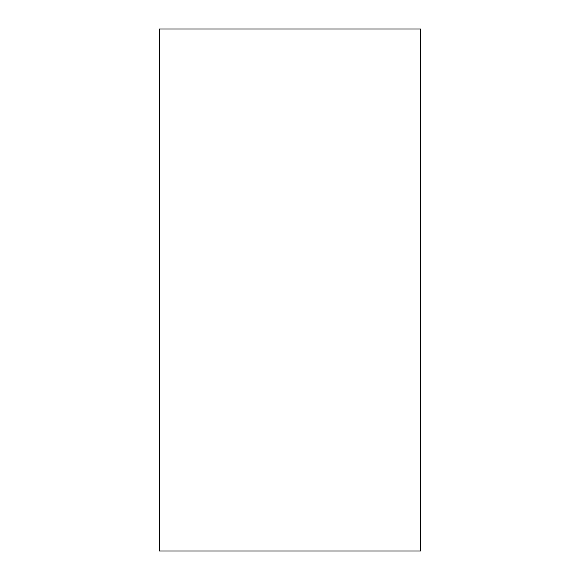 <?xml version="1.0" encoding="UTF-8"?>
<svg xmlns="http://www.w3.org/2000/svg" width="580" height="580" viewBox="0 0 580 580"><rect width="100%" height="100%" fill="white"/><g stroke="black" fill="none" stroke-linecap="round" stroke-linejoin="round"><path stroke-width="0.87" d="M159.5 551L420.5 551L420.5 29L159.5 29L159.5 551"/></g></svg>
